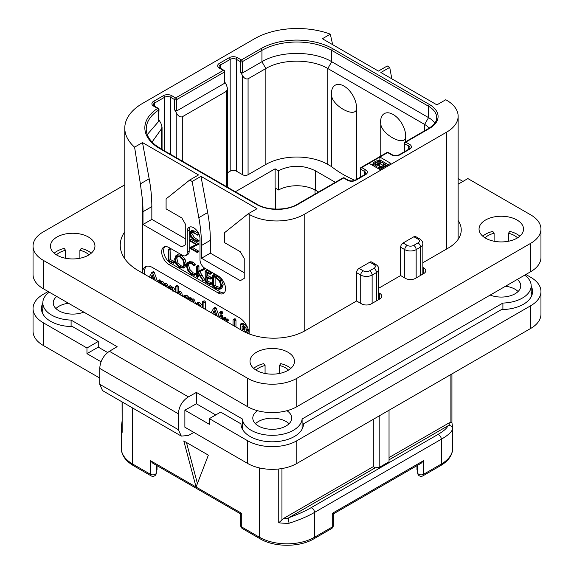 <?xml version="1.0" encoding="UTF-8"?>
<svg xmlns="http://www.w3.org/2000/svg" width="574" height="574" viewBox="0 0 574 574"><rect width="100%" height="100%" fill="white"/><g stroke="black" fill="none" stroke-linecap="round" stroke-linejoin="round"><path stroke-width="0.86" d="M391.827 78.825L389.724 67.395L387.263 65.974L378.417 71.083L322.387 38.738L330.308 34.16A60.471 34.914 0 0 0 254.562 38.738L142.503 103.435A60.471 34.914 0 0 0 124.788 128.124A60.471 34.914 0 0 0 134.581 147.166L142.503 142.589L198.532 174.941L189.685 180.049L192.139 181.47L200.986 176.362L257.016 208.706L248.169 213.815L249.152 214.382A38.924 22.472 0 0 0 304.206 214.382L446.737 132.092A38.924 22.472 0 0 0 458.138 116.199A38.924 22.472 0 0 0 446.737 100.314L445.754 99.747L436.907 104.855L380.878 72.503L389.724 67.395M369.082 163.31L379.895 169.552L390.707 163.31L379.895 157.061L361.706 167.565A1.392 0.804 120 0 0 360.723 169.265L364.655 171.533A4.449 2.569 180 0 1 365.961 173.355L364.942 174.532L355.112 180.207C352.823 181.162 350.535 181.162 348.246 180.207L344.314 177.94A1.392 1.392 0 0 0 342.922 177.94L297.117 204.38C287.065 210.651 267.276 210.651 257.224 204.38L160.397 148.479L155.36 145.071C149.218 139.97 146.169 134.603 146.234 128.971A49.35 28.492 180 0 1 158.646 110.079A1.392 0.804 0 0 0 158.998 109.541A1.392 1.392 0 0 0 158.302 108.343L154.306 106.032L153.287 104.855A4.449 2.569 180 0 1 154.593 103.033L164.422 97.358A4.449 2.569 180 0 1 170.715 97.358L170.715 154.435M189.685 180.049L166.094 198.891L166.094 208.879L181.822 217.962L185.754 224.771L185.754 244.632L181.822 246.906L142.991 224.484L142.991 211.72A139.016 80.26 -120 0 0 142.503 200.096L140.379 183.859L149.168 178.787A139.016 80.26 60 0 1 151.837 206.611L151.837 219.376L185.754 238.956M149.168 178.787L142.503 142.589M142.991 224.484L151.837 219.376M248.169 213.815L224.578 232.664L224.578 242.644L240.305 251.728L244.237 258.537L244.237 278.397L240.305 280.672L201.481 258.257L201.481 245.485A139.016 80.26 -120 0 0 198.812 217.661L192.139 181.47M142.503 200.096L142.503 273.066A13.898 8.029 60 0 1 145.38 266.759A13.898 8.029 60 0 1 152.332 267.448L239.322 317.673A13.898 8.029 60 0 1 249.13 333.91M164.903 246.662A10.425 6.02 -120 0 0 164.494 255.186A10.425 6.02 -120 0 0 171.009 263.473L169.043 264.607A10.425 6.02 60 0 1 162.234 255.423A10.425 6.02 60 0 1 163.827 247.071A10.425 6.02 60 0 1 169.043 247.588L182.31 255.243A6.953 4.011 -120 0 0 185.789 255.588A6.953 4.011 -120 0 0 187.224 252.409L187.224 231.408A9.033 5.216 60 0 1 189.097 227.275A9.033 5.216 60 0 1 196.064 229.693A9.033 5.216 60 0 1 200.003 238.784L200.003 259.785A6.953 4.011 -120 0 0 204.918 268.302L218.192 275.958A10.425 6.02 60 0 1 225.001 285.149A10.425 6.02 60 0 1 223.408 293.501A10.425 6.02 60 0 1 218.192 292.984L220.158 291.85A10.425 6.02 -120 0 0 224.291 292.776M169.043 264.607L218.192 292.984M198.812 217.661L207.659 212.552L200.986 176.362M207.659 212.552A139.016 80.26 60 0 1 210.328 240.377L210.328 253.148L201.481 258.257M244.237 272.722L210.328 253.148M140.379 183.859L134.581 147.166M413.703 245.371L418.03 242.874A4.585 2.648 0 0 0 418.03 239.128L413.904 236.746L403.091 242.989L407.217 245.371A4.585 2.648 0 0 0 413.703 245.371A3.473 2.009 60 0 1 416.164 249.625L420.491 247.129L420.491 275.448M413.904 236.746A3.473 2.009 -60 0 1 415.641 236.574L419.766 238.956A3.473 2.009 -60 0 0 418.03 239.128M422.851 267.391L423.734 267.9A6.953 4.011 180 0 1 425.772 270.741A6.953 4.011 180 0 1 423.734 273.576L415.375 278.404A6.953 4.011 180 0 1 405.545 278.404L400.63 275.563L400.63 247.243A3.473 2.009 -60 0 1 403.091 242.989M369.864 262.167A3.473 2.009 -60 0 1 371.6 261.995L375.733 264.384A3.473 2.009 -60 0 0 373.997 264.557L369.864 262.167L359.051 268.41L363.184 270.799A4.585 2.648 0 0 0 369.67 270.799L373.997 268.302A3.473 2.009 60 0 1 376.451 272.557L376.451 300.876M378.811 292.819L379.694 293.328A6.953 4.011 180 0 1 381.732 296.162A6.953 4.011 180 0 1 379.694 299.004L371.342 303.825A6.953 4.011 180 0 1 361.512 303.825L356.598 300.991L356.598 272.672A3.473 2.009 -60 0 1 359.051 268.41M330.308 34.16L332.655 44.664M193.883 432.409L188.38 435.479L181.312 436.096L178.378 429.704L178.378 413.811C178.887 406.536 182.223 400.896 188.38 396.885L196.38 392.422L242.407 418.998A29.891 17.256 0 0 0 272.255 435.322A29.891 17.256 0 0 0 302.103 418.998L502.903 303.065A29.891 17.256 0 0 0 531.18 285.838A29.891 17.256 0 0 0 524.736 275.133M49.264 292.159A29.891 17.256 0 0 0 42.82 302.864A29.891 17.256 0 0 0 71.097 320.091L117.125 346.667L109.397 351.288C103.449 355.421 100.235 361.125 99.74 368.408L178.378 413.811M257.547 410.711A19.459 11.236 0 0 0 252.797 418.066A19.459 11.236 0 0 0 258.494 426.016A19.459 11.236 0 0 0 279.703 428.448A19.459 11.236 0 0 0 291.714 418.066A19.459 11.236 0 0 0 286.964 410.711M56.711 296.464A19.459 11.236 0 0 0 53.246 302.864A19.459 11.236 0 0 0 58.95 310.807A19.459 11.236 0 0 0 83.797 312.098M490.203 295.072A19.459 11.236 0 0 0 510.322 295.789A19.459 11.236 0 0 0 520.754 285.838A19.459 11.236 0 0 0 517.289 279.438M525.863 274.487L530.778 277.321A34.756 20.061 0 0 1 540.959 291.513A34.756 20.061 0 0 1 530.778 305.698L296.83 440.767A34.756 20.061 0 0 1 247.681 440.767L209.345 418.633L220.646 412.11L240.98 423.849A31.276 18.059 180 0 0 272.255 441.801A31.276 18.059 180 0 0 303.531 423.849L501.468 309.573A31.276 18.059 180 0 0 532.564 291.513A31.276 18.059 180 0 0 531.18 286.189M296.83 440.767L296.83 463.469A34.756 20.061 180 0 1 247.681 463.469L184.878 427.214L184.878 410.188L196.38 403.773L215.731 414.945M196.38 403.773L196.38 392.422M242.407 429.151L242.407 418.998M209.345 418.633L209.345 424.308L184.878 410.188M296.83 463.469L530.778 328.4A34.756 20.061 180 0 0 540.959 314.215L540.959 291.513M43.222 322.724L43.222 345.426A34.756 20.061 180 0 1 33.041 331.241L33.041 308.539A34.756 20.061 0 0 0 43.222 322.724L86.961 347.98L86.961 353.656L101.096 361.814M43.222 345.426L99.74 378.058M181.312 436.096L102.574 390.636L99.74 384.3L99.74 368.408M48.137 291.513L43.222 294.347A34.756 20.061 0 0 0 33.041 308.539M86.961 347.98L98.269 341.451L72.532 326.592A31.276 18.059 180 0 1 41.436 308.539A31.276 18.059 180 0 1 42.82 303.216M71.097 326.57L71.097 320.091M42.82 308.891A31.276 18.059 0 0 0 41.823 311.373M98.269 341.451L98.269 347.127L107.632 352.536M98.269 347.127L86.961 353.656M289.052 423.741A19.459 11.236 0 0 0 286.017 421.474A19.459 11.236 0 0 0 255.459 423.741M518.085 291.513A19.459 11.236 0 0 0 515.05 289.239A19.459 11.236 0 0 0 505.536 286.218M68.464 303.244A19.459 11.236 0 0 0 55.915 308.539M122.075 401.9L122.154 432.366A38.924 22.472 180 0 1 121.272 427.601A38.924 22.472 180 0 1 121.329 426.403M122.075 424.875L121.329 426.274M132.673 408.014L132.673 464.036A3.473 2.009 -60 0 0 133.39 465.629L151.113 475.86A3.473 2.009 -60 0 1 150.395 474.268L132.673 464.036A38.924 22.472 180 0 1 121.272 448.151L121.272 427.601L122.075 421.223M183.788 440.947L196.071 487.025L208.362 455.139L183.788 440.947M197.413 483.545L186.471 442.497M240.736 525.597A3.473 3.473 0 0 0 242.472 528.611A3.473 2.009 -60 0 1 241.754 527.018A3.473 2.009 180 0 1 240.736 525.597L240.736 513.981L152.849 463.247L150.395 460.649L150.395 474.268A3.473 2.009 180 0 0 154.184 474.705A3.473 2.009 180 0 0 156.329 472.854L156.329 465.249M331.528 528.611A3.473 3.473 0 0 0 333.264 525.597A3.473 2.009 180 0 1 332.246 527.018A3.473 2.009 -120 0 1 331.528 528.611L313.806 538.842C299.671 547.395 274.329 547.395 260.194 538.842A3.473 2.009 -60 0 1 259.477 537.25L241.754 527.018L241.754 513.4C240.406 514.175 240.406 514.175 241.754 513.4C240.406 514.175 240.406 514.175 241.754 513.4L150.395 460.649M235.362 191.759L275.104 168.813L278.397 170.715L278.548 189.987L275.104 187.992L275.104 168.813M335.352 182.31L315.506 170.851L315.506 190.209A26.411 15.247 0 0 0 278.548 189.987M315.506 190.209L318.584 191.989M176.613 110.983L224.283 83.46L224.283 72.109L176.613 99.632A1.392 0.804 180 0 1 174.647 99.632A1.392 0.804 120 0 1 175.63 97.932L223.3 70.401L219.368 68.134A5.84 3.372 180 0 1 219.368 63.37L229.198 57.694A5.84 3.372 180 0 1 237.457 57.694L241.389 59.961L260.948 48.668A50.742 29.296 180 0 1 332.712 48.668L429.531 104.568A29.195 16.854 180 0 1 429.531 128.404L405.746 142.137L409.678 144.411A5.84 3.372 180 0 1 409.678 149.175L399.848 154.851A5.84 3.372 180 0 1 391.59 154.851L387.658 152.584A1.392 0.804 -120 0 0 386.962 152.512L361.01 167.493A1.392 0.804 60 0 1 361.706 167.565L365.638 169.832A5.84 3.372 180 0 1 365.638 174.604L355.808 180.272A5.84 3.372 180 0 1 347.55 180.272L343.618 178.005L297.813 204.452A29.195 16.854 180 0 1 256.528 204.452L159.701 148.551A50.742 29.296 180 0 1 157.606 108.407L153.61 106.104A5.84 3.372 180 0 1 153.61 101.333L163.439 95.657A5.84 3.372 180 0 1 171.698 95.657L175.63 97.932A1.392 0.804 60 0 1 176.613 99.632L176.613 110.983L174.647 109.849L176.806 113.595C178.378 116.292 180.214 117.347 182.31 116.773L226.45 91.288L227.591 88.769L227.591 185.61A3.889 2.246 180 0 1 226.909 186.88M354.897 180.322A111.213 64.209 180 0 1 331.621 166.654L327.797 164.444A43.789 25.285 0 0 0 265.862 164.444L248.076 174.718A3.889 2.246 180 0 1 242.572 174.718L236.474 171.196A4.449 2.569 0 0 0 230.181 171.196L227.591 172.695M315.506 170.851C303.201 164.81 290.839 164.767 278.397 170.715M223.996 70.337A1.392 0.804 -60 0 0 223.3 70.401A1.392 0.804 -120 0 1 224.283 72.109A1.392 0.804 0 0 0 224.692 71.542A1.392 1.392 0 0 0 223.996 70.337L220.064 68.062L219.053 66.885A4.449 2.569 180 0 1 220.351 65.07L230.181 59.395A4.449 2.569 180 0 1 236.474 59.395L240.406 61.662L240.406 71.879L242.572 75.625C244.137 78.322 245.973 79.384 248.076 78.803L265.862 68.528C281.992 58.735 311.668 58.735 327.797 68.528L424.616 124.429A22.242 12.843 180 0 1 429.115 128.174M240.406 71.879L242.372 73.013L242.372 61.662A1.392 0.804 60 0 0 241.389 59.961A1.392 0.804 120 0 0 240.406 61.662A1.392 0.804 180 0 0 242.372 61.662L261.931 50.369A49.35 28.492 180 0 1 331.729 50.369L428.548 106.269A27.803 16.05 180 0 1 436.692 117.62C436.656 119.105 436.879 123.145 428.835 128.332L405.05 142.072A1.392 0.804 60 0 1 405.746 142.137A1.392 0.804 120 0 0 404.763 143.837L408.695 146.112A4.449 2.569 180 0 1 409.994 147.927L408.982 149.104L399.152 154.779C396.864 155.741 394.575 155.741 392.286 154.779L388.354 152.512A1.392 1.392 0 0 0 386.962 152.512M405.05 142.072A1.392 1.392 0 0 0 404.354 143.27A1.392 0.804 0 0 0 404.763 143.837L404.763 151.543M388.246 164.724L379.895 159.902L379.895 157.061L387.658 152.584A1.392 0.804 -60 0 1 388.354 152.512M361.01 167.493A1.392 1.392 0 0 0 360.314 168.699A1.392 0.804 0 0 0 360.723 169.265L360.723 176.964M342.922 177.94A1.392 0.804 -120 0 1 343.618 178.005A1.392 0.804 -60 0 1 344.314 177.94M147.253 134.567L158.646 121.43L158.646 110.079A1.392 0.847 -123.1 0 0 157.606 108.407A1.392 0.804 -60 0 1 158.302 108.343M158.998 119.952L160.914 123.274L162.055 127.062L161.222 129.193L152.06 142.058M158.998 109.541L158.646 121.43M242.372 73.013L261.931 61.719C280.105 50.677 313.555 50.677 331.729 61.719L428.548 117.62A27.803 16.05 180 0 1 434.805 123.159M356.411 109.95C353.254 117.469 332.446 105.437 331.621 95.636A17.737 10.239 60 0 1 331.471 93.354A17.737 10.239 60 0 1 344.013 86.114A17.737 10.239 60 0 1 356.554 107.833A17.737 10.239 60 0 1 356.411 109.95L356.411 179.461M331.621 95.636L331.621 166.654M405.56 141.778L405.56 138.327A17.737 10.239 -120 0 0 405.703 136.21A17.737 10.239 -120 0 0 393.161 114.491A17.737 10.239 -120 0 0 380.619 121.731A17.737 10.239 -120 0 0 380.77 124.013L380.77 156.085M224.692 81.895L226.45 84.93L227.591 88.769M224.692 71.542L224.692 82.556L224.283 83.46M405.56 138.327C402.41 145.846 381.61 133.835 380.77 124.013M379.895 159.902L379.012 160.411M373.208 163.762L371.536 164.724M377.412 168.117L378.309 167.601M375.92 164.63L378.015 163.64L379.88 163.655L383.554 165.563M381.918 161.072L379.672 160.411L375.963 161.036L373.566 162.636L373.208 165.692L373.222 164.135L376.616 166.309L379.378 164.716L378.252 164.064L376.594 165.018L374.707 163.719L377.089 161.689L379.88 161.38L383.64 163.339L384.401 164.422L382.019 166.453L379.414 166.647L378.309 167.285L379.436 167.723L382.04 167.522L385.541 165.506L385.886 163.999L384.745 162.7M373.789 166.03L373.789 164.681M376.616 167.658L376.616 166.309M373.208 163.281L373.222 164.135M385.9 166.08L385.9 164.86M385.541 166.288L385.541 165.506M384.81 166.711L384.81 166.144M383.145 167.673L383.145 167.099M382.04 168.311L382.04 167.522M380.921 168.95L380.921 167.73M379.436 169.287L379.436 167.723M378.309 168.634L378.309 167.285M384.207 164.975L384.207 163.884M383.64 165.513L383.64 163.339M380.813 163.985L380.813 161.71M379.88 163.655L379.88 161.38M378.94 163.54L378.94 161.272M378.015 163.64L378.015 161.373M377.089 163.956L377.089 161.689M375.432 164.351L375.432 162.643M374.879 163.92L374.879 163.181M379.378 166.668L379.378 164.716M157.025 465.65L157.025 469.769L156.329 470.221M416.975 465.65L416.975 469.769L417.671 470.221M417.671 465.249L417.671 472.854A3.473 3.473 0 0 0 422.887 475.86A3.473 2.009 -120 0 0 423.605 474.268A3.473 2.009 180 0 1 419.816 474.705A3.473 2.009 180 0 1 417.671 472.854M452.671 428.807C451.874 431.849 448.093 435.314 441.327 439.218A3.473 2.009 -120 0 0 437.639 434.633C443.472 431.275 446.888 428.355 447.885 425.858L449.234 425.492C451.329 425.736 452.477 426.841 452.671 428.807A38.924 22.472 180 0 0 452.728 427.601L452.728 448.151A38.924 22.472 180 0 1 441.327 464.036L423.605 474.268L423.605 460.649L421.151 463.247L333.264 513.981L333.264 525.597M313.806 538.842A3.473 2.009 -120 0 0 314.523 537.25L332.246 527.018L332.246 513.4C333.594 514.175 333.594 514.175 332.246 513.4C333.594 514.175 333.594 514.175 332.246 513.4L423.605 460.649M259.477 467.939L259.477 537.25A38.924 22.472 180 0 0 314.523 537.25L314.523 512.424C307.779 516.327 299.298 519.936 289.081 523.251A38.924 22.472 180 0 1 278.749 522.778L278.749 468.994M289.081 523.251L288.256 518.43L288.894 517.655C297.727 514.469 305.045 511.197 310.835 507.839A3.473 2.009 -120 0 1 314.523 512.424L441.327 439.218L441.327 464.036A3.473 2.009 -120 0 1 440.61 465.629L422.887 475.86M373.308 419.314L373.308 466.648L375.274 467.781L288.894 517.655M375.274 467.781L379.206 467.43L379.206 415.913M389.036 410.238L389.036 461.761L379.206 467.43M447.885 425.858L389.036 459.839M389.036 457.571L449.105 422.887L450.906 422.364L451.846 422.844M452.728 427.601L451.917 422.658L451.925 373.925M373.308 466.648L283.75 518.358L278.749 522.778M302.103 429.151L302.103 418.998M502.903 309.544L502.903 303.065M532.177 294.347A31.276 18.059 0 0 0 531.18 291.865M146.435 266.314A13.898 8.029 -120 0 0 144.655 274.307M157.635 281.805L154.227 272.291L153.645 271.61L153.143 271.825M168.275 287.947L167.622 284.726L166.381 283.484L164.386 283.563L162.65 281.325L160.749 281.375M160.749 281.346L159.608 279.882L157.836 281.066L157.836 281.92M175.594 291.04L173.57 287.337L172.437 287.072L171.439 287.639M171.439 287.502L171.439 286.713L170.227 285.615L168.512 286.806L168.512 288.083M175.472 292.101L175.579 291.434M182.46 296.134L181.771 292.647L180.494 291.362L178.507 291.592M178.507 291.484L178.507 286.275L177.33 285.213L175.579 286.419L175.579 292.166M178.528 293.866L178.736 293.45M187.784 299.212L188.509 298.609L188.509 299.628M188.581 298.437L188.215 296.586L186.808 295.273L184.756 295.33M195.39 303.596L194.701 300.224L193.424 298.932L191.436 299.104M191.436 299.018L191.264 297.978L190.281 297.483L188.509 298.638L189.793 298.832L189.958 299.958L191.946 299.786L193.223 301.077L193.833 302.699M191.436 301.314L191.601 300.941M202.464 306.624L201.761 304.651L199.73 302.57L197.822 302.441L195.763 303.811M205.392 309.372L205.392 301.831L204.739 300.826L202.464 301.91L202.464 307.686M219.533 317.544L216.125 308.03L215.537 307.348L215.042 307.564M221.155 314.193L222.899 312.823L222.633 313.339L222.899 312.823L221.987 311.345L221.356 311.273L219.605 312.622L220.509 314.086L221.155 314.193L221.155 312.844L220.509 312.199L219.605 312.622M222.669 319.352L222.669 316.159L221.865 315.126L221.212 315.47M227.856 320.522L228.459 320.177L227.799 319.008L225.869 319.079M225.869 319.008L225.776 317.867L224.707 317.271L222.942 318.448L222.942 319.51M235.971 327.029L235.971 319.962L235.283 318.886L233.015 319.991L233.015 325.322M248.262 333.566L246.411 330.739M245.765 332.482L244.94 331.585L247.494 330.459L247.997 328.687M247.164 326.57L244.603 324.253L242.501 323.241L241.848 323.521M154.227 272.291L152.749 273.145L152.167 272.463L151.665 272.679L149.269 276.969M153.645 271.61L151.665 272.679M155.396 280.507L152.749 273.145M150.682 277.787L152.239 274.917L153.81 279.488L151.737 278.397M153.129 277.5L152.139 276.984L150.711 277.802M152.139 276.984L152.634 276.065M164.064 285.515L165.226 286.182M159.952 283.484L161.05 283.42L161.466 284.015M166.704 287.036L164.91 284.331L162.916 284.417L161.179 282.178L159.278 282.229L158.646 280.829L157.836 281.066M160.985 281.217L159.278 282.229M164.666 283.369L162.916 284.417M174.123 291.886L172.1 288.184L170.959 287.918L169.969 288.485L169.265 286.548L168.512 286.806M172.437 287.072L169.969 288.485M170.787 289.705L172.057 289.54L172.638 291.068M171.483 289.798L171.705 289.418M177.868 293.651L178.894 293.522L179.454 294.397M180.91 295.244L180.293 293.501L179.016 292.216L177.029 292.446L177.029 287.129L176.34 286.125L175.579 286.419M178.93 291.24L177.029 292.446M187.167 298.853L186.744 297.44L185.33 296.127L183.006 296.449M185 295.165L183.285 296.184M184.383 297.425L185.316 297.354L185.782 298.078M185.732 297.856L185.452 297.447M190.719 301.099L191.824 301.041L192.369 301.859M191.816 298.796L189.958 299.958M200.814 306.731L198.252 303.424L196.172 303.409M197.183 304.973L198.252 304.823L199.207 305.806M198.245 305.246L198.303 304.851M203.913 308.525L203.913 302.685L203.261 301.68L202.464 301.91M216.125 308.03L214.647 308.877L214.066 308.195L213.564 308.41L211.16 312.708M215.537 307.348L213.564 308.41M217.288 316.245L214.647 308.877M212.581 313.526L214.138 310.649L215.702 315.226L213.636 314.136M215.02 313.239L214.03 312.715L212.602 313.54M214.03 312.715L214.525 311.797M221.191 318.498L221.191 317.013L220.394 315.973L219.742 316.317L219.742 317.659M221.865 315.126L219.742 316.317M225.173 321.103L226.988 321.031L226.328 319.854L224.398 319.926L224.305 318.721L223.229 318.125L222.942 318.448M226.378 321.375L228.459 320.177M225.776 317.867L224.305 318.721M226.178 318.835L224.398 319.926M234.493 326.176L234.379 320.256L233.245 319.618L233.015 319.991M247.494 330.459L246.024 331.306L246.562 330.115L245.686 327.424L243.132 325.106L241.023 324.088L240.37 324.375L240.628 329.72M242.501 323.241L240.37 324.375M245.055 329.225L244.316 330.229L242.106 329.376L242.106 325.881L244.194 327.331L245.055 329.225M245.055 329.289L243.584 328.529L243.584 326.742M243.584 328.529L242.106 329.376M190.188 226.895A9.033 5.216 -120 0 0 189.19 230.274L189.19 251.276A6.953 4.011 60 0 1 187.755 254.454L185.789 255.588M171.009 263.473L220.158 291.85M173.061 263.208L174.833 262.253L174.553 261.507L170.37 259.548L170.048 248.879L168.132 249.819L168.16 260.704L173.355 263.1L173.083 262.354L168.9 260.402L168.9 250.228L168.132 249.819M183.314 268.08L184.778 264.6L183.458 259.764L179.712 256.061L175.967 255.595L174.596 259.039L175.917 263.904L179.346 267.355L183.314 268.08L184.907 267.161L186.256 263.753L184.928 258.917L181.19 255.215L177.438 254.741L176.082 255.53M175.967 255.595L177.438 254.741M194.148 275.326L194.012 274.372L191.68 273.669L188.552 270.519L187.081 266.02L188.315 263.244L191.451 263.638L193.998 265.819L195.842 264.671L194.364 265.525L191.451 262.856L187.727 262.375L186.263 265.547L187.956 270.763L191.68 274.472L194.148 275.326L195.626 274.472L195.763 273.841L193.151 272.822L190.023 269.665L188.552 265.166L189.119 262.985M195.842 264.671L192.921 262.002L189.083 261.586M204.868 279.811L203.397 280.664L198.252 272.255L204.201 269.436L204.014 268.589L197.456 271.696L197.456 266.932L196.695 266.444L196.695 276.933L197.456 277.278L197.456 272.105L203.024 280.822L204.868 279.811L199.73 271.402M198.934 270.849L198.934 266.085L198.525 265.475L196.695 266.444M197.09 277.429L198.934 276.431L198.561 276.575L198.934 274.401M207.58 281.045L206.109 281.899L206.109 277.199L210.005 279.072L211.784 278.175L211.49 277.443L207.58 275.527L206.109 276.381L206.109 272.284L209.919 274.221L211.698 273.238L211.361 272.521L206.87 270.275L205.148 271.237L205.27 281.963L210.263 284.69L212.043 283.7L211.792 283.018L207.58 281.045L207.58 277.902M207.58 275.527L207.58 273.037M220.423 288.995L221.894 288.148L223.214 284.869L221.471 279.911L217.46 276.202L214.841 274.573L212.509 275.463L212.868 286.476L215.501 288.227L219.081 289.325L220.423 288.995L221.743 285.723L220 280.765L215.982 277.055L213.363 275.427L212.452 275.685M212.868 275.534L214.339 274.681M198.941 240.334L197.463 241.188L192.929 238.418L190.102 233.869L190.726 232.126L192.799 232.549L197.434 234.895L192.627 231.745L190.496 231.25L189.549 233.489L190.618 237.048L192.814 239.057L197.334 241.668L198.999 240.606L194.407 237.564L191.58 233.022L191.68 232.061M197.255 235.118L198.726 234.271L198.697 233.546M197.219 234.393L198.69 233.546L194.105 230.892L191.637 230.597M197.219 252.495L197.176 251.764L190.798 248.083L199.02 244.036L197.549 244.89L189.858 240.226L189.901 240.958L196.337 244.675L189.65 247.703L189.693 248.155L197.219 252.495L198.877 251.448L192.448 247.337M199.02 244.036L191.329 239.372L189.642 240.37M196.157 244.567L189.513 247.875M170.37 259.548L168.9 260.402M174.367 261.414L172.896 262.268M176.72 256.399L179.712 256.865L182.869 260.008L183.967 264.14L182.747 267.168L179.404 266.587L176.505 263.638L175.4 259.448L176.634 256.449M183.429 266.537L180.875 265.733L177.976 262.784L176.878 258.594L177.459 256.191M195.763 273.841L194.292 274.688M204.014 268.589L197.456 271.696M204.272 268.89L202.801 269.744L202.543 269.443M202.722 270.289L202.801 269.744M204.201 269.436L202.916 270.175M210.263 284.69L210.314 283.872L206.109 281.899M211.153 272.413L209.675 273.267L205.148 271.237M211.361 272.521L209.675 273.267M211.598 272.822L210.12 273.676L209.883 273.368M209.919 274.221L210.12 273.676M210.005 279.072L210.019 278.29L206.109 276.381M211.576 282.91L210.098 283.764M214.841 274.573L213.363 275.427M215.063 274.745L213.585 275.599M215.114 275.011L213.636 275.864M220.933 285.3L219.785 288.119L218.744 288.406L215.336 287.373L213.628 286.211L213.628 276.582L216.061 277.852L219.182 280.679L220.933 285.3M220.409 287.538L216.814 286.519L215.107 285.357L215.107 277.321M215.107 285.357L213.628 286.211M197.334 241.668L197.463 241.188M458.138 178.629L462.953 181.413M458.138 184.197L467.867 178.571L530.778 214.898A34.756 20.061 0 0 1 540.959 229.083A34.756 20.061 0 0 1 530.778 243.268L296.83 378.338A34.756 20.061 0 0 1 247.681 378.338L43.222 260.295A34.756 20.061 0 0 1 33.041 246.11A34.756 20.061 0 0 1 43.222 231.925L124.788 184.828M356.598 300.991L305.189 330.667A44.485 25.686 180 0 1 242.271 330.667L138.571 270.799A62.559 36.119 180 0 1 120.246 245.256A62.559 36.119 180 0 1 124.788 231.745M400.63 275.563L378.811 288.162M458.138 220.509A44.485 25.686 180 0 1 461.238 229.937A44.485 25.686 180 0 1 448.208 248.097L422.851 262.734M485.561 220A22.242 12.843 180 0 1 509.798 217.223A22.242 12.843 180 0 1 523.531 229.083A22.242 12.843 180 0 1 517.016 238.167A22.242 12.843 180 0 1 492.779 240.951A22.242 12.843 180 0 1 479.046 229.083A22.242 12.843 180 0 1 485.561 220M56.984 237.026A22.242 12.843 180 0 1 81.221 234.242A22.242 12.843 180 0 1 94.954 246.11A22.242 12.843 180 0 1 88.439 255.186A22.242 12.843 180 0 1 64.202 257.97A22.242 12.843 180 0 1 50.469 246.11A22.242 12.843 180 0 1 56.984 237.026M256.528 352.235A22.242 12.843 180 0 1 280.765 349.451A22.242 12.843 180 0 1 294.498 361.319A22.242 12.843 180 0 1 287.983 370.395A22.242 12.843 180 0 1 263.746 373.179A22.242 12.843 180 0 1 250.013 361.319A22.242 12.843 180 0 1 256.528 352.235M540.959 229.083L540.959 257.461A34.756 20.061 180 0 1 530.778 271.646L296.83 406.715A34.756 20.061 180 0 1 247.681 406.715L43.222 288.672A34.756 20.061 180 0 1 33.041 274.487L33.041 246.11M482.748 236.179A22.242 12.843 180 0 1 485.561 234.192A22.242 12.843 180 0 1 492.779 231.408L494.106 233.259L494.106 241.238M517.54 237.851A18.77 10.834 180 0 0 508.471 233.259L509.798 231.408A22.242 12.843 180 0 1 519.829 236.179M485.037 237.851A18.77 10.834 180 0 1 494.106 233.259M508.471 233.259L508.471 241.238M253.715 368.408A22.242 12.843 180 0 1 256.528 366.42A22.242 12.843 180 0 1 263.746 363.636L265.073 365.495L265.073 373.466M288.507 370.087A18.77 10.834 180 0 0 279.438 365.495L280.765 363.636A22.242 12.843 180 0 1 290.796 368.408M256.004 370.087A18.77 10.834 180 0 1 265.073 365.495M279.438 365.495L279.438 373.466M54.171 253.206A22.242 12.843 180 0 1 56.984 251.218A22.242 12.843 180 0 1 64.202 248.434L65.529 250.286L65.529 258.264M88.963 254.878A18.77 10.834 180 0 0 79.894 250.286L81.221 248.434A22.242 12.843 180 0 1 91.252 253.206M56.46 254.878A18.77 10.834 180 0 1 65.529 250.286M79.894 250.286L79.894 258.264M142.991 211.72L151.837 206.611M249.152 214.382L249.152 333.917M201.481 245.485L210.328 240.377M304.206 214.382L304.206 331.22M369.67 270.799A3.473 2.009 60 0 1 372.124 275.054L372.124 303.373M363.184 270.799A3.473 2.009 120 0 0 360.723 275.054A8.065 4.657 0 0 0 372.124 275.054L376.451 272.557A8.065 4.657 0 0 0 378.811 269.263L378.811 299.513M400.63 247.243L404.763 249.625A8.065 4.657 0 0 0 416.164 249.625L416.164 277.945M418.03 242.874A3.473 2.009 60 0 1 420.491 247.129A8.065 4.657 0 0 0 422.851 243.835L422.851 274.085M446.737 132.092L446.737 248.944M407.217 245.371A3.473 2.009 120 0 0 404.763 249.625L404.763 277.945M373.997 268.302A4.585 2.648 0 0 0 373.997 264.557M356.598 272.672L360.723 275.054L360.723 303.373M188.38 396.885L109.397 351.288M247.681 440.767L247.681 463.469M530.778 305.698L530.778 328.4M178.378 429.704L99.74 384.3M122.154 401.944L122.154 432.366M315.018 194.048L315.018 189.929M275.692 209.108L275.692 188.337M171.698 95.657A1.392 0.804 120 0 0 170.715 97.358L174.647 99.632L174.647 109.849M176.806 113.595L176.806 157.958M219.368 68.134A1.392 0.804 -60 0 1 220.064 68.062M219.368 63.37A1.392 0.804 60 0 1 220.351 65.07L220.351 68.234M229.198 57.694A1.392 0.804 60 0 1 230.181 59.395L230.181 171.196M237.457 57.694A1.392 0.804 120 0 0 236.474 59.395L236.474 171.196M260.948 48.668A1.392 0.804 60 0 1 261.931 50.369L261.931 61.719L265.862 68.528L265.862 164.444M332.712 48.668A1.392 0.804 120 0 0 331.729 50.369L331.729 61.719L327.797 68.528L327.797 164.444M429.531 104.568A1.392 0.804 120 0 0 428.548 106.269L428.548 117.62L424.616 124.429L424.616 130.772M429.531 128.404A1.392 0.804 -120 0 0 428.835 128.332M409.678 144.411A1.392 0.804 120 0 0 408.695 146.112L408.695 149.742M409.678 149.175A1.392 0.804 -120 0 0 408.982 149.104M399.848 154.851A1.392 0.804 -120 0 0 399.152 154.779M391.59 154.851A1.392 0.804 -60 0 1 392.286 154.779M365.638 169.832A1.392 0.804 120 0 0 364.655 171.533L364.655 175.17M365.638 174.604A1.392 0.804 -120 0 0 364.942 174.532M355.808 180.272A1.392 0.804 -120 0 0 355.112 180.207M347.55 180.272A1.392 0.804 -60 0 1 348.246 180.207M297.813 204.452A1.392 0.804 -120 0 0 297.117 204.38M256.528 204.452A1.392 0.804 -60 0 1 257.224 204.38M159.701 148.551A1.392 0.804 -60 0 1 160.397 148.479M153.61 106.104A1.392 0.804 -60 0 1 154.306 106.032M153.61 101.333A1.392 0.804 60 0 1 154.593 103.033L154.593 106.197M163.439 95.657A1.392 0.804 60 0 1 164.422 97.358L164.422 150.804M161.222 148.953L161.222 129.193M242.572 75.625L242.572 174.718M248.076 78.803L248.076 174.718M226.45 186.615L226.45 91.288M182.31 116.773L182.31 161.136M437.639 434.633L310.835 507.839M449.105 422.887A35.452 20.463 180 0 1 449.234 425.492M288.256 518.43A35.452 20.463 180 0 1 283.75 518.358M281.942 519.908L281.942 468.549M450.906 374.513L450.906 422.364M168.275 287.265L167.687 287.61M160.124 279.983L158.646 280.829M160.749 280.916L159.278 281.769M162.65 281.325L161.179 282.178M166.381 283.484L164.91 284.331M167.622 284.726L166.151 285.572M173.57 287.337L172.1 288.184M175.579 291.047L174.611 291.606M170.736 285.701L169.265 286.548M171.439 286.713L169.969 287.567M182.46 295.359L181.786 295.746M177.818 285.271L176.34 286.125M178.507 286.275L177.029 287.129M180.494 291.362L179.016 292.216M181.771 292.647L180.293 293.501M186.808 295.273L185.33 296.127M188.215 296.586L186.744 297.44M188.638 297.963L187.167 298.81M195.39 302.828L194.715 303.216M190.812 297.605L189.334 298.458M191.264 297.978L189.793 298.832M191.436 298.58L189.958 299.427M193.424 298.932L191.946 299.786M194.701 300.224L193.223 301.077M201.761 304.651L200.283 305.497M199.73 302.57L198.252 303.424M205.392 301.831L203.913 302.685M204.739 300.826L203.261 301.68M222.626 311.998L221.155 312.844M222.633 313.339L221.248 314.136M221.987 311.345L220.509 312.199M222.669 316.159L221.191 317.013M222.411 315.578L220.933 316.432M227.799 319.008L226.328 319.854M225.23 317.393L223.752 318.247M225.869 318.355L224.398 319.209M235.283 318.886L233.805 319.74M235.857 319.409L234.379 320.256M235.971 319.962L234.493 320.809M247.71 332.346L246.72 332.913M244.603 324.253L243.132 325.106M247.114 326.599L245.686 327.424M248.04 329.261L246.562 330.115M244.56 329.06L243.089 329.914M189.19 251.276L187.224 252.409M187.224 231.408L189.19 230.274M174.553 261.507L173.083 262.354M170.37 249.374L168.9 250.228M184.928 258.917L183.458 259.764M186.256 263.753L184.778 264.6M181.19 255.215L179.712 256.061M180.875 265.733L179.404 266.587M177.976 262.784L176.505 263.638M176.878 258.594L175.4 259.448M192.921 262.002L191.451 262.856M195.569 264.162L194.091 265.009M188.552 265.166L187.081 266.02M190.023 269.665L188.552 270.519M193.151 272.822L191.68 273.669M195.081 273.468L193.61 274.322M195.483 273.518L194.012 274.372M204.782 279.43L203.304 280.284M198.934 266.085L197.456 266.932M203.677 268.632L202.199 269.479M202.077 275.018L200.606 275.872M211.792 283.018L210.314 283.872M210.902 272.306L209.424 273.152M211.318 277.357L209.84 278.211M211.49 277.443L210.019 278.29M211.677 282.96L210.206 283.814M221.471 279.911L220 280.765M223.214 284.869L221.743 285.723M217.46 276.202L215.982 277.055M220.215 287.552L218.744 288.406M216.814 286.519L215.336 287.373M198.805 240.815L197.521 241.554M194.105 230.892L192.627 231.745M198.726 234.271L197.427 235.017M191.58 233.022L190.102 233.869M194.407 237.564L192.929 238.418M198.762 240.083L197.291 240.937M198.697 251.649L197.399 252.395M198.848 243.713L197.377 244.567M198.654 250.917L197.176 251.764M423.734 273.576L423.734 267.9M379.694 299.004L379.694 293.328M530.778 271.646L530.778 243.268M296.83 406.715L296.83 378.338M247.681 406.715L247.681 378.338M43.222 288.672L43.222 260.295M124.788 128.124L124.788 258.766M378.811 269.263C378.89 267.434 377.864 265.812 375.733 264.384M458.138 116.199L458.138 239.358M422.851 243.835C422.93 242.013 421.897 240.384 419.766 238.956M42.82 313.863L42.82 302.864M133.39 465.629C125.462 460.879 121.415 455.053 121.272 448.151M162.055 149.441L162.055 127.062M360.314 177.201L360.314 168.699M404.354 151.78L404.354 143.27M151.113 475.86A3.473 3.473 0 0 0 156.329 472.854M260.194 538.842L242.472 528.611M452.728 448.151C452.585 455.053 448.538 460.879 440.61 465.629M531.18 296.837L531.18 285.838M148.982 276.804L149.541 276.489M151.873 272.449L153.344 271.595M157.986 280.786L159.457 279.933M168.67 286.505L170.148 285.651M170.406 288.098L171.877 287.244M175.752 286.11L177.222 285.264M188.638 298.387L190.109 297.533M202.608 301.651L204.079 300.798M210.88 312.543L211.433 312.22M213.765 308.181L215.243 307.334M221.205 314.165L222.676 313.318M219.849 312.141L221.32 311.287M219.899 315.872L221.37 315.026M226.838 321.462L228.316 320.608M223.078 318.175L224.556 317.322M233.173 319.653L234.644 318.8M240.513 324.059L241.984 323.205M173.298 263.251L174.776 262.397M168.204 249.64L169.682 248.786M194.306 275.298L195.784 274.444M197.377 277.493L198.855 276.639M196.76 266.257L198.238 265.41M202.837 270.232L204.315 269.378M210.5 284.726L211.971 283.872M205.198 271.093L206.676 270.246M210.156 274.264L211.634 273.418M210.263 279.122L211.741 278.275M212.502 275.47L213.973 274.616M212.94 275.384L214.418 274.53M197.37 235.139L198.848 234.285M197.456 241.683L198.934 240.829M189.607 247.724L191.085 246.87M189.7 240.197L191.171 239.344M197.341 252.517L198.812 251.663"/></g></svg>
